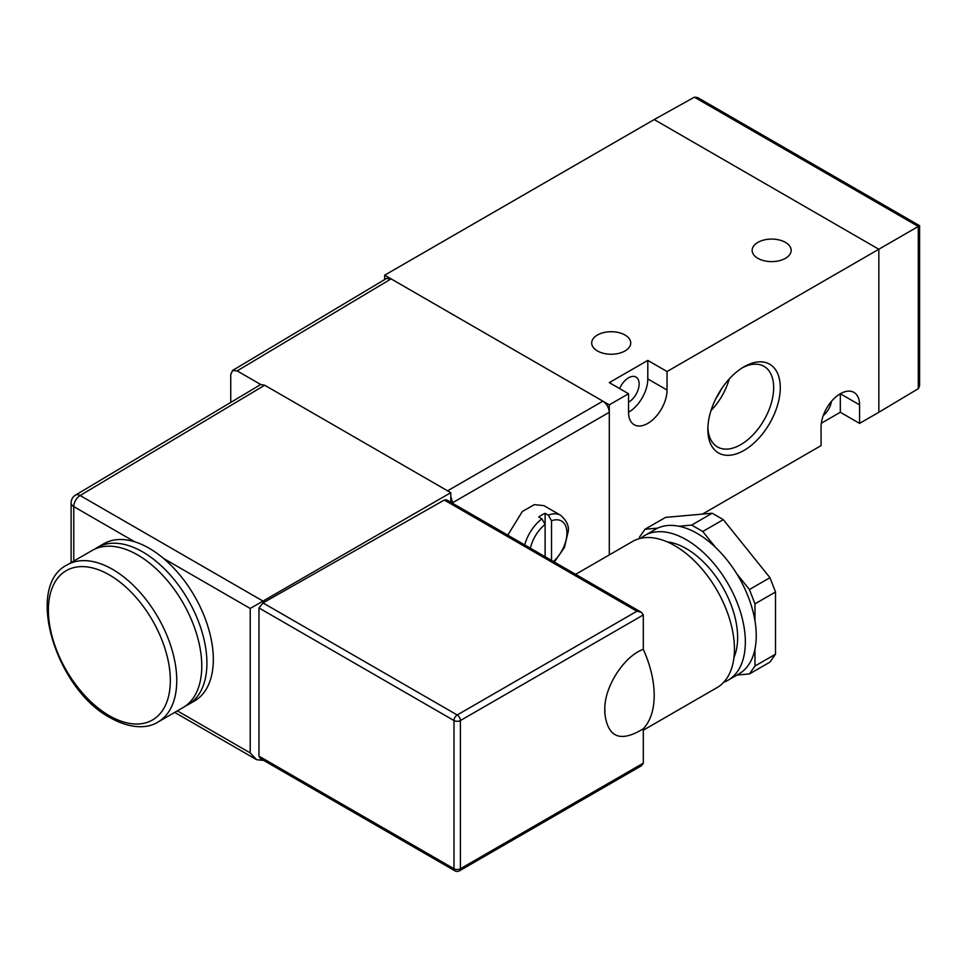 <?xml version="1.0" encoding="UTF-8"?>
<svg xmlns="http://www.w3.org/2000/svg" width="968" height="968" viewBox="0 0 968 968"><rect width="100%" height="100%" fill="white"/><g stroke="black" fill="none" stroke-linecap="round" stroke-linejoin="round"><path stroke-width="1.45" d="M744.065 366.751L744.065 366.751A51.219 29.572 -60 0 1 780.281 387.66A51.219 29.572 -60 0 1 744.065 450.386A51.219 29.572 -60 0 1 707.85 429.477A51.219 29.572 -60 0 1 744.065 366.751L744.065 366.751M707.886 427.493A46.537 26.874 120 0 0 716.998 446.671A46.537 26.874 120 0 0 740.75 444.651A46.537 26.874 120 0 0 771.29 403.196A46.537 26.874 120 0 0 763.522 366.073A46.537 26.874 120 0 0 742.371 367.767M785.459 242.387A19.517 11.265 0 0 0 764.188 239.943A19.517 11.265 0 0 0 752.148 250.361A19.517 11.265 0 0 0 757.859 258.323A19.517 11.265 0 0 0 779.119 260.767A19.517 11.265 0 0 0 791.171 250.361A19.517 11.265 0 0 0 785.459 242.387M625.013 335.013A19.517 11.265 0 0 0 603.754 332.581A19.517 11.265 0 0 0 591.702 342.987A19.517 11.265 0 0 0 597.425 350.948A19.517 11.265 0 0 0 618.685 353.393A19.517 11.265 0 0 0 630.737 342.987A19.517 11.265 0 0 0 625.013 335.013M823.248 415.575A14.98 8.652 120 0 0 831.439 401.393M628.547 402.264A14.98 8.652 120 0 0 639.134 383.921A14.98 8.652 120 0 0 636.036 377.072A14.98 8.652 120 0 0 619.629 388.591M711.02 410.505A44.794 25.87 120 0 0 729.219 378.984M715.896 398.538A38.272 22.095 120 0 0 721.293 389.196M702.453 514.105L821.07 445.619L821.07 427.094A27.225 15.718 120 0 1 832.952 399.687A27.225 15.718 120 0 1 853.933 392.403A27.225 15.718 120 0 1 859.572 404.866L859.572 423.391L878.835 412.271L878.835 249.248L654.211 119.56L384.683 275.178L609.295 404.854L628.547 393.746L628.547 412.271A27.225 15.718 -60 0 0 634.185 424.734A27.225 15.718 -60 0 0 655.167 417.438A27.225 15.718 -60 0 0 667.049 390.043L667.049 371.518L878.835 249.248L878.835 412.271L918.293 388.688L919.6 385.76L919.6 225.701L697.565 97.514L694.383 97.175L654.211 119.56L878.835 249.248L918.293 226.452L694.383 97.175M609.295 404.854L609.295 554.906L609.295 412.271L452.637 502.719L450.786 496.439L450.786 492.676L264.675 385.228L80.126 495.519A9.075 5.239 -120.9 0 0 75.528 495.108L260.731 384.514L237.148 370.901L232.574 370.466L230.735 374.604L230.735 402.349M667.049 371.518L647.798 360.399L609.295 382.626L628.547 393.746M384.683 275.178L384.683 279.558M821.336 423.234L840.321 412.271L859.572 423.391M647.798 360.399L647.798 378.924A27.225 15.718 -60 0 1 628.547 412.271M840.321 412.271L840.321 393.746L859.572 404.866M551.53 560.424L551.53 520.784L548.324 515.182A30.855 17.811 -60 0 1 560.545 515.23L543.931 505.635L534.3 504.655L522.345 511.479L507.764 535.147M548.324 515.182L545.117 513.318A30.855 17.811 -60 0 0 538.704 517.033L541.911 518.884L545.117 524.487L545.117 556.721M530.428 548.239A26.317 15.198 120 0 1 545.117 524.487L545.117 513.318M157.953 722.067L182.988 707.62A90.762 52.405 -120 0 0 196.891 634.899A90.762 52.405 -120 0 0 137.601 554.918A90.762 52.405 -120 0 0 92.226 550.417L67.191 564.876A90.762 52.405 60 0 1 112.578 569.365A90.762 52.405 60 0 1 171.868 649.346A90.762 52.405 60 0 1 157.953 722.067C149.459 727.573 132.943 730.356 110.304 717.796C55.89 689.252 24.236 586.076 67.191 564.876M185.481 706.011A90.762 52.405 -120 0 0 188.119 704.656A90.762 52.405 -120 0 0 202.034 631.935A90.762 52.405 -120 0 0 142.744 551.954A90.762 52.405 -120 0 0 97.357 547.464A90.762 52.405 -120 0 0 94.864 549.062M188.119 704.656L194.532 700.953A90.762 52.405 -120 0 0 210.83 637.489A90.762 52.405 -120 0 0 163.507 558.403A90.762 52.405 -120 0 0 149.157 548.251A90.762 52.405 -120 0 0 134.806 541.838A90.762 52.405 -120 0 0 103.782 543.75L97.357 547.464M640.635 538.329A83.502 48.206 60 0 1 644.555 535.594A83.502 48.206 60 0 1 708.903 557.955A83.502 48.206 60 0 1 745.348 641.99A83.502 48.206 60 0 1 728.057 680.214A83.502 48.206 60 0 1 723.725 682.246M644.555 535.594L655.469 529.29A83.502 48.206 60 0 1 657.732 528.117A83.502 48.206 60 0 1 678.943 526.229A83.502 48.206 60 0 1 715.485 547.331A83.502 48.206 60 0 1 736.696 573.709A83.502 48.206 60 0 1 754.967 620.815A83.502 48.206 60 0 1 756.25 635.686A83.502 48.206 60 0 1 754.967 649.092A83.502 48.206 60 0 1 738.959 673.909L728.057 680.214M667.194 541.85A72.612 41.914 60 0 1 737.64 637.549A72.612 41.914 60 0 1 733.95 657.478M575.633 574.339L632.552 541.475A84.41 48.727 60 0 1 697.589 564.09A84.41 48.727 60 0 1 734.434 649.032A84.41 48.727 60 0 1 716.949 687.667L643.309 730.187M641.421 612.321L636.884 611.231L444.312 500.045L446.599 499.839L641.421 612.321L643.309 614.946L643.309 649.322C650.484 665.415 654.126 680.746 654.211 695.339C654.126 709.822 650.484 720.966 643.309 728.759C620.512 742.807 607.674 737.592 604.806 713.126A13.612 7.865 -120 0 0 604.806 709.423L604.806 713.126M450.786 502.247L450.786 496.439M452.637 503.324L452.637 502.719M447.567 490.824L602.87 401.151L391.096 278.881L237.148 370.901M232.574 370.466L386.522 278.457L391.096 278.881M602.87 401.151C606.742 403.862 608.884 407.564 609.295 412.271M260.731 384.514L264.675 385.228M134.806 541.838L73.774 506.603A9.075 5.239 -60 0 1 80.126 495.519L262.993 601.092L450.786 492.676M262.993 760.364L256.629 759.698L250.216 752.923L250.216 608.473L262.993 601.092L262.993 602.919L457.199 714.977L636.884 611.231M444.312 500.045L263.042 602.882M643.309 614.946L460.405 720.543L460.405 868.744A4.537 2.626 60 0 1 459.461 870.825L641.421 765.773L643.309 763.147L643.309 728.759M262.993 602.919L258.976 607.952L258.976 756.153L260.368 758.489L454.924 870.825A4.537 4.537 0 0 0 459.461 870.825M643.309 649.322C623.985 656.183 604.201 687.062 604.806 709.423M712.194 513.234L723.302 519.647L702.768 531.505L691.66 525.092L712.194 513.234L665.548 517.396L645.015 529.254L657.732 528.117M645.015 529.254L639.461 537.167L639.461 538.619M702.768 531.505L715.485 547.331M678.943 526.229L691.66 525.092M723.302 519.647L769.947 577.678L775.501 591.992L754.967 603.851L754.967 620.815M754.967 603.851L749.413 589.524L769.947 577.678M736.696 573.709L749.413 589.524M749.413 673.946L754.967 666.045L775.501 654.186L769.947 662.1L749.413 673.946L736.975 675.059M754.967 649.092L754.967 666.045M775.501 591.992L775.501 654.186M647.798 378.924L667.049 390.043M553.43 561.525A26.317 15.198 120 0 0 566.933 533.053A26.317 15.198 120 0 0 551.53 520.784M524.68 544.923A30.855 17.811 -60 0 1 541.911 518.884M109.372 715.727A86.225 49.779 -120 0 0 170.332 680.528A86.225 49.779 -120 0 0 109.372 574.919A86.225 49.779 -120 0 0 48.4 610.13A86.225 49.779 -120 0 0 109.372 715.727M75.528 495.108A9.075 9.075 0 0 0 71.112 502.9A9.075 5.239 180 0 0 73.774 506.603L73.774 561.077M250.216 608.473L163.507 558.403M177.362 710.863L250.216 752.923M258.976 756.153L453.992 868.744L453.992 720.543L258.976 607.952M454.924 870.825A4.537 2.626 120 0 1 453.992 868.744A4.537 2.626 180 0 0 460.405 868.744L643.309 763.147M457.199 714.977A4.537 2.626 120 0 0 453.992 720.543A4.537 2.626 180 0 0 460.405 720.543A4.537 2.626 -120 0 0 457.199 714.977M918.293 388.688L918.293 226.452M560.545 515.23C566.474 520.373 569.051 525.697 568.264 531.202L564.429 547.489L554.325 562.033M71.112 502.9L71.112 562.614M174.7 712.4L256.629 759.698"/></g></svg>
